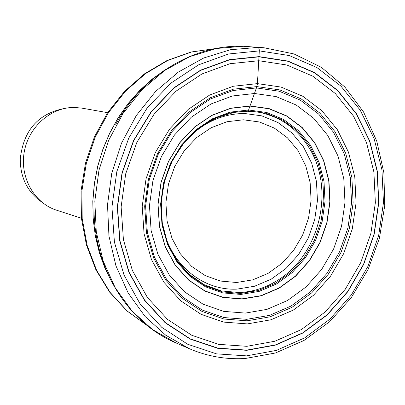 <?xml version="1.0" encoding="UTF-8"?>
<svg xmlns="http://www.w3.org/2000/svg" width="405" height="405" viewBox="0 0 405 405"><rect width="100%" height="100%" fill="white"/><g stroke="black" fill="none" stroke-linecap="round" stroke-linejoin="round"><path stroke-width="0.61" d="M81.415 218.204L56.644 210.225C34.329 203.204 19.718 177.456 24.209 152.179C28.497 126.861 51.055 107.057 74.581 107.457L81.972 108.14L107.598 112.671M41.467 201.867C27.388 191.833 20.316 177.542 20.25 159.003C23.434 130.349 38.232 113.491 64.648 108.439M247.298 111.253L248.138 110.793L248.579 109.993L256.902 86.594L257.433 83.617L259.342 50.144L258.987 48.494L258.096 47.466L243.248 46.281L264.045 47.76L257.924 47.436L230.617 49.693L203.72 57.986L178.327 72.085L155.52 91.525L136.288 115.572L121.475 143.248L111.745 173.416L107.512 204.793L108.95 236.039L115.951 265.847L128.162 292.992L145.005 316.396L165.706 335.188L189.378 348.715C207.34 356.375 225.985 359.635 245.303 358.496L275.446 352.988L303.952 340.489L329.579 321.742L351.251 297.695L368.089 269.462L379.409 238.302L384.75 205.568L383.859 172.657L376.726 141.006L363.574 112.018L344.873 87.045L321.352 67.326L293.995 53.956L264.045 47.76M246.523 355.868L216.467 353.854L187.728 344.265L161.808 327.392L140.155 303.942L124.026 275.03L114.412 242.139L111.942 207.036L116.812 171.669L128.78 138.024L147.152 107.978L170.849 83.167L198.501 64.881L228.547 53.986L259.347 50.888L289.302 55.556L316.928 67.559L340.939 86.128L360.263 110.221L374.109 138.591L381.935 169.862L383.474 202.596L378.7 235.3L367.851 266.531L351.393 294.88L330.024 319.054L304.656 337.881L276.392 350.401L246.523 355.868M259.089 56.619L229.443 59.646L200.541 70.176L173.953 87.794L151.176 111.674L133.523 140.581L122.021 172.935L117.328 206.94L119.693 240.702L128.917 272.347L144.403 300.181L165.21 322.775L190.132 339.056L217.794 348.335L246.736 350.325L275.516 345.095L302.763 333.067L327.235 314.943L347.849 291.651L363.731 264.323L374.195 234.206L378.796 202.667L377.298 171.107L369.735 140.96L356.365 113.628L337.714 90.442L314.558 72.586L287.935 61.069L259.089 56.619M189.378 348.715L175.8 342.843L152.407 329.488L131.939 310.954L115.288 287.889L103.209 261.159L96.268 231.812L94.826 201.057L98.972 170.191L108.555 140.515L123.155 113.284L142.125 89.637L164.632 70.516L189.697 56.649L216.265 48.499L243.248 46.281M240.55 293.453L222.517 291.919L205.396 285.869L190.072 275.542L177.36 261.402L167.964 244.144L162.415 224.643L161.043 203.917L163.944 183.075L170.971 163.235L181.739 145.461L195.655 130.683L211.957 119.662L229.767 112.939L248.138 110.793L266.136 113.278L282.857 120.194L297.498 131.129L309.374 145.496L317.95 162.562L322.856 181.486L323.894 201.356L321.023 221.246L314.401 240.221L304.317 257.388L291.236 271.937L275.754 283.151L258.587 290.456L240.55 293.453M240.909 294.43L222.704 292.891L205.416 286.786L189.94 276.362L177.101 262.086L167.609 244.655L162.005 224.962L160.618 204.029L163.549 182.979L170.647 162.942L181.521 144.99L195.575 130.066L212.043 118.943L230.025 112.155L248.579 109.993L266.748 112.504L283.627 119.49L298.404 130.537L310.392 145.046L319.044 162.273L323.995 181.379L325.038 201.442L322.147 221.52L315.454 240.676L305.279 258.01L292.076 272.697L276.448 284.021L259.119 291.403L240.909 294.43M242.018 298.855L222.998 297.27L204.93 290.917L188.745 280.037L175.314 265.128L165.382 246.908L159.509 226.314L158.056 204.419L161.119 182.397L168.546 161.438L179.926 142.656L194.633 127.059L211.856 115.435L230.658 108.353L250.047 106.115L269.026 108.763L286.649 116.083L302.069 127.636L314.574 142.803L323.595 160.8L328.749 180.751L329.832 201.695L326.805 222.659L319.823 242.656L309.207 260.759L295.432 276.104L279.126 287.945L261.038 295.67L242.018 298.855M242.063 299.032L223.013 297.442L204.91 291.079L188.7 280.184L175.244 265.245L165.291 246.999L159.408 226.37L157.955 204.434L161.023 182.377L168.465 161.377L179.866 142.565L194.597 126.937L211.845 115.293L230.683 108.201L250.103 105.963L269.117 108.611L286.77 115.946L302.216 127.519L314.736 142.712L323.772 160.744L328.936 180.726L330.019 201.705L326.992 222.704L319.996 242.737L309.364 260.866L295.564 276.24L279.232 288.102L261.114 295.842L242.063 299.032M245.334 313.09L223.687 311.369L203.087 304.211L184.609 291.878L169.249 274.919L157.869 254.153L151.136 230.632L149.455 205.613L152.953 180.433L161.448 156.467L174.474 135.017L191.292 117.217L210.97 103.989L232.429 95.97L254.532 93.494L276.129 96.587L296.151 104.996L313.637 118.209L327.792 135.503L337.983 155.986L343.794 178.666L344.989 202.459L341.547 226.258L333.629 248.974L321.595 269.548L305.983 287.013L287.484 300.525L266.951 309.38L245.334 313.09M246.736 319.322L223.935 317.55L202.222 310.048L182.731 297.083L166.521 279.222L154.502 257.332L147.385 232.531L145.603 206.125L149.288 179.552L158.259 154.259L172.009 131.63L189.763 112.863L210.529 98.931L233.159 90.502L256.451 87.925L279.197 91.226L300.267 100.116L318.659 114.063L333.528 132.288L344.235 153.87L350.325 177.739L351.57 202.778L347.941 227.823L339.613 251.723L326.962 273.38L310.549 291.777L291.099 306.023L269.492 315.379L246.736 319.322M247.07 320.811L223.99 319.029L202.009 311.44L182.275 298.323L165.863 280.25L153.692 258.091L146.478 232.981L144.671 206.246L148.407 179.339L157.489 153.733L171.416 130.815L189.393 111.82L210.418 97.721L233.331 89.196L256.902 86.594L279.926 89.94L301.244 98.952L319.849 113.071L334.894 131.524L345.718 153.358L351.874 177.517L353.13 202.854L349.459 228.192L341.035 252.376L328.237 274.291L311.632 292.911L291.954 307.334L270.094 316.811L247.07 320.811M247.339 323.904L223.661 322.096L201.108 314.336L180.848 300.89L163.995 282.351L151.49 259.615L144.079 233.842L142.216 206.398L146.048 178.767L155.373 152.477L169.675 128.952L188.138 109.456L209.724 94.998L233.245 86.265L257.433 83.617L281.05 87.07L302.91 96.329L321.98 110.828L337.395 129.762L348.482 152.164L354.785 176.934L356.066 202.905L352.299 228.886L343.663 253.677L330.551 276.149L313.531 295.245L293.362 310.043L270.95 319.783L247.339 323.904M246.827 346.31L218.685 344.351L191.803 335.294L167.589 319.439L147.39 297.457L132.359 270.403L123.414 239.654L121.13 206.859L125.692 173.826L136.86 142.398L154.001 114.316L176.114 91.1L201.938 73.958L230.02 63.701L258.83 60.725L286.887 65.018L312.792 76.191L335.325 93.53L353.489 116.073L366.515 142.656L373.896 171.988L375.359 202.702L370.884 233.401L360.698 262.713L345.232 289.307L325.159 311.961L301.34 329.579L274.823 341.258L246.827 346.31M246.741 350.107L217.844 348.123L190.223 338.853L165.341 322.593L144.565 300.029L129.104 272.241L119.895 240.646L117.536 206.94L122.219 172.981L133.706 140.677L151.333 111.82L174.074 87.976L200.617 70.379L229.473 59.869L259.073 56.842L287.879 61.282L314.467 72.784L337.583 90.609L356.208 113.764L369.562 141.051L377.116 171.153L378.609 202.667L374.017 234.166L363.568 264.237L347.713 291.524L327.124 314.781L302.687 332.88L275.481 344.888L246.741 350.107M276.453 281.029C319.175 256.152 335.522 190.264 309.385 148.296C301.274 134.931 290.577 124.927 277.293 118.295C261.762 111.608 256.471 111.81 247.354 111.259L234.541 112.271L216.331 117.764L199.346 127.828L184.569 141.988L172.864 159.494L164.936 179.38L161.246 200.526L161.995 221.712L167.113 241.75L176.256 259.514L188.841 274.063L204.12 284.685L221.251 290.922L239.34 292.537C252.361 291.949 264.733 288.117 276.453 281.029M236.621 282.488L220.502 281.065L205.254 275.623L191.626 266.379L180.336 253.768L172.003 238.398L167.093 221.054L165.888 202.642L168.47 184.128L174.712 166.506L184.28 150.711L196.643 137.568L211.132 127.752L226.977 121.738L243.385 119.794L259.433 121.976L274.357 128.107L287.444 137.827L298.065 150.619L305.75 165.832L310.154 182.716L311.091 200.455L308.534 218.209L302.611 235.148L293.595 250.462L281.895 263.422L268.054 273.395L252.72 279.87L236.621 282.488M163.336 229.083C171.857 265.731 203.756 290.927 237.153 289.099L254.563 286.239L271.092 279.232L286.001 268.459L298.596 254.477L308.311 237.968L314.69 219.712L317.449 200.576L316.452 181.46L311.718 163.256L303.456 146.838L292.015 133.022L277.921 122.507L261.827 115.865L244.463 113.476C221.849 113.673 202.065 122.968 185.1 141.355M111.648 281.87L104.541 267.123L99.038 251.419L95.226 234.966L93.17 217.981L92.907 200.708L94.451 183.384L97.777 166.247L102.845 149.546L109.583 133.508L117.885 118.361L127.641 104.308L138.702 91.545L150.908 80.23L164.086 70.521M165.868 69.306L152.326 78.99L139.765 90.355L128.38 103.245L118.336 117.485L109.795 132.881L102.88 149.207L97.696 166.227L94.319 183.698L92.801 201.366L93.16 218.968L95.377 236.252L99.422 252.968L105.214 268.885L112.656 283.778M147.101 325.493L127.21 311.045L110.175 292.476L96.653 270.378L87.197 245.496L82.205 218.715L81.896 191.008L86.321 163.407L95.312 136.936L108.535 112.585L125.469 91.246L145.456 73.669L167.741 60.456L191.479 52.002L215.819 48.529M175.8 342.843C128.466 322.952 94.871 270.034 94.076 211.699M249.303 46.605L243.137 46.276C193.772 44.454 142.616 75.279 115.754 124.34M147.136 325.519L126.856 310.843L109.568 292.061L95.924 269.826L86.422 244.909L81.41 218.194L81.091 190.623L85.48 163.195L94.421 136.895L107.593 112.676L124.507 91.398L144.555 73.816L167.012 60.537L191.074 52.012L215.865 48.519"/></g></svg>
